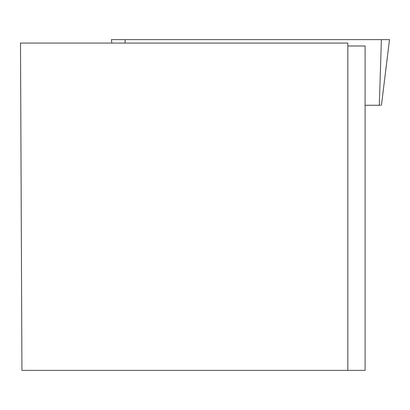 <?xml version="1.0" encoding="UTF-8"?>
<svg xmlns="http://www.w3.org/2000/svg" width="410" height="410" viewBox="0 0 410 410"><rect width="100%" height="100%" fill="white"/><g stroke="black" fill="none" stroke-linecap="round" stroke-linejoin="round"><path stroke-width="0.61" d="M380.598 105.257L365.095 105.257M111.776 39.621L389.5 39.621L381.443 105.257M347.813 43.065L20.5 43.065L21.93 370.379L347.813 370.379L347.813 43.065M347.813 370.379L365.095 370.379L365.095 45.987L347.813 45.987M125.06 43.065L125.173 39.621L386.297 39.621L381.392 39.621L379.306 105.257M111.822 43.065L111.402 39.621"/></g></svg>
